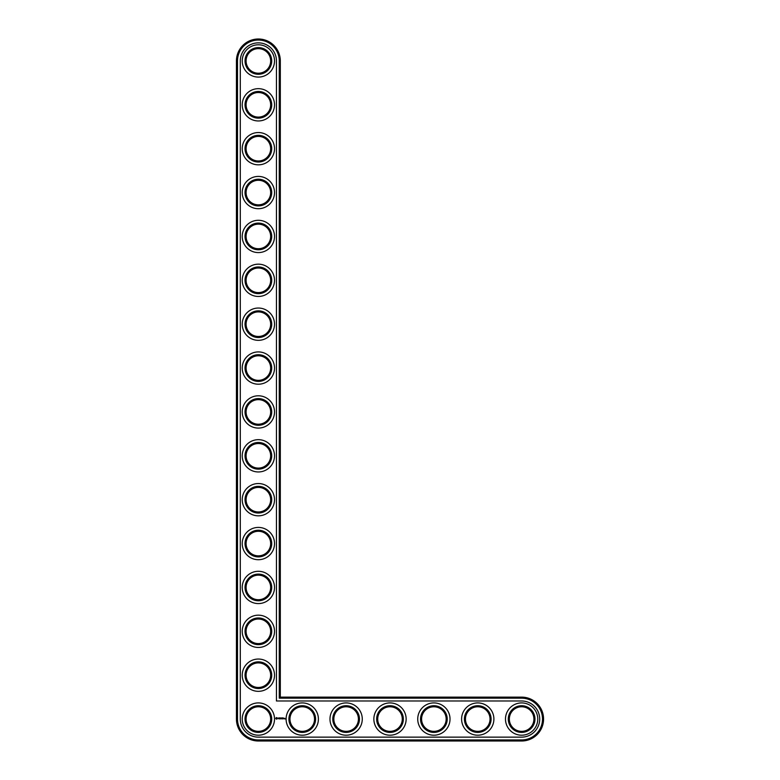 <?xml version="1.0" encoding="UTF-8"?>
<svg xmlns="http://www.w3.org/2000/svg" width="780" height="780" viewBox="0 0 780 780"><rect width="100%" height="100%" fill="white"/><g stroke="black" fill="none" stroke-linecap="round" stroke-linejoin="round"><path stroke-width="1.17" d="M280.312 697.125L280.312 60.938A21.938 21.938 0 0 0 258.375 39A21.938 21.938 0 0 0 236.438 60.938L236.438 719.062A21.938 21.938 0 0 0 258.375 741L521.625 741A21.938 21.938 0 0 0 543.562 719.062A21.938 21.938 0 0 0 521.625 697.125L280.312 697.125L279.26 698.178L279.26 60.938A20.885 20.885 0 0 0 258.375 40.053A20.885 20.885 0 0 0 237.49 60.938L237.49 719.062A20.885 20.885 0 0 0 258.375 739.947L521.625 739.947A20.885 20.885 0 0 0 542.51 719.062A20.885 20.885 0 0 0 521.625 698.178L279.26 698.178M270.66 719.062A12.285 12.285 0 0 1 252.232 729.7A12.285 12.285 0 0 1 252.232 708.425A12.285 12.285 0 0 1 270.66 719.062M271.713 719.062A13.338 13.338 0 0 1 251.706 730.616A13.338 13.338 0 0 1 251.706 707.509A13.338 13.338 0 0 1 271.713 719.062M240.298 719.062A18.076 18.076 0 0 0 258.375 737.139L521.625 737.139A18.076 18.076 0 0 0 539.701 719.062A18.076 18.076 0 0 0 521.625 700.986L276.452 700.986L276.452 60.938A18.076 18.076 0 0 0 258.375 42.861A18.076 18.076 0 0 0 240.298 60.938L240.298 719.062M274.521 719.062A16.146 16.146 0 0 1 250.302 733.044A16.146 16.146 0 0 1 250.302 705.081A16.146 16.146 0 0 1 274.521 719.062M276.237 717.551L275.74 718.673L276.861 719.179L277.368 718.058L276.237 717.551M277.836 718.019L278.548 718.721L277.836 718.019M278.684 717.99L279.006 718.848L279.377 717.941L278.684 717.99M279.572 717.883L279.523 718.799L280.108 718.848L279.63 717.99L280.166 717.941L279.572 717.883M281.122 717.912L280.79 718.477L280.361 717.941L280.41 718.848L280.469 718.136L281.229 718.789L281.122 717.912M282.029 717.883L281.502 718.848L282.029 717.883M282.311 717.883L282.311 718.848L282.311 717.883M283.179 717.883L282.643 718.848L283.238 718.799L282.701 718.741L283.179 717.883M284.144 718.799L283.774 718.312L284.144 718.799M284.29 718.312L284.29 718.848L284.29 718.312M284.768 718.312L285.08 718.994L284.768 718.312M274.521 675.188A16.146 16.146 0 0 1 250.302 689.169A16.146 16.146 0 0 1 250.302 661.206A16.146 16.146 0 0 1 274.521 675.188M271.713 675.188A13.338 13.338 0 0 1 251.706 686.741A13.338 13.338 0 0 1 251.706 663.634A13.338 13.338 0 0 1 271.713 675.188M270.66 675.188A12.285 12.285 0 0 1 252.232 685.825A12.285 12.285 0 0 1 252.232 664.55A12.285 12.285 0 0 1 270.66 675.188M318.396 719.062A16.146 16.146 0 0 1 294.177 733.044A16.146 16.146 0 0 1 294.177 705.081A16.146 16.146 0 0 1 318.396 719.062M315.588 719.062A13.338 13.338 0 0 1 295.581 730.616A13.338 13.338 0 0 1 295.581 707.509A13.338 13.338 0 0 1 315.588 719.062M314.535 719.062A12.285 12.285 0 0 1 296.107 729.7A12.285 12.285 0 0 1 296.107 708.425A12.285 12.285 0 0 1 314.535 719.062M274.521 631.312A16.146 16.146 0 0 1 250.302 645.294A16.146 16.146 0 0 1 250.302 617.331A16.146 16.146 0 0 1 274.521 631.312M271.713 631.312A13.338 13.338 0 0 1 251.706 642.866A13.338 13.338 0 0 1 251.706 619.759A13.338 13.338 0 0 1 271.713 631.312M270.66 631.312A12.285 12.285 0 0 1 252.232 641.95A12.285 12.285 0 0 1 252.232 620.675A12.285 12.285 0 0 1 270.66 631.312M274.521 587.438A16.146 16.146 0 0 1 250.302 601.419A16.146 16.146 0 0 1 250.302 573.456A16.146 16.146 0 0 1 274.521 587.438M271.713 587.438A13.338 13.338 0 0 1 251.706 598.991A13.338 13.338 0 0 1 251.706 575.884A13.338 13.338 0 0 1 271.713 587.438M270.66 587.438A12.285 12.285 0 0 1 252.232 598.075A12.285 12.285 0 0 1 252.232 576.8A12.285 12.285 0 0 1 270.66 587.438M362.271 719.062A16.146 16.146 0 0 1 338.052 733.044A16.146 16.146 0 0 1 338.052 705.081A16.146 16.146 0 0 1 362.271 719.062M359.463 719.062A13.338 13.338 0 0 1 339.456 730.616A13.338 13.338 0 0 1 339.456 707.509A13.338 13.338 0 0 1 359.463 719.062M358.41 719.062A12.285 12.285 0 0 1 339.982 729.7A12.285 12.285 0 0 1 339.982 708.425A12.285 12.285 0 0 1 358.41 719.062M274.521 543.562A16.146 16.146 0 0 1 250.302 557.544A16.146 16.146 0 0 1 250.302 529.581A16.146 16.146 0 0 1 274.521 543.562M271.713 543.562A13.338 13.338 0 0 1 251.706 555.116A13.338 13.338 0 0 1 251.706 532.009A13.338 13.338 0 0 1 271.713 543.562M270.66 543.562A12.285 12.285 0 0 1 252.232 554.2A12.285 12.285 0 0 1 252.232 532.925A12.285 12.285 0 0 1 270.66 543.562M274.521 499.688A16.146 16.146 0 0 1 250.302 513.669A16.146 16.146 0 0 1 250.302 485.706A16.146 16.146 0 0 1 274.521 499.688M271.713 499.688A13.338 13.338 0 0 1 251.706 511.241A13.338 13.338 0 0 1 251.706 488.134A13.338 13.338 0 0 1 271.713 499.688M270.66 499.688A12.285 12.285 0 0 1 252.232 510.325A12.285 12.285 0 0 1 252.232 489.05A12.285 12.285 0 0 1 270.66 499.688M274.521 455.812A16.146 16.146 0 0 1 250.302 469.794A16.146 16.146 0 0 1 250.302 441.831A16.146 16.146 0 0 1 274.521 455.812M271.713 455.812A13.338 13.338 0 0 1 251.706 467.366A13.338 13.338 0 0 1 251.706 444.259A13.338 13.338 0 0 1 271.713 455.812M270.66 455.812A12.285 12.285 0 0 1 252.232 466.45A12.285 12.285 0 0 1 252.232 445.175A12.285 12.285 0 0 1 270.66 455.812M274.521 411.938A16.146 16.146 0 0 1 250.302 425.919A16.146 16.146 0 0 1 250.302 397.956A16.146 16.146 0 0 1 274.521 411.938M271.713 411.938A13.338 13.338 0 0 1 251.706 423.491A13.338 13.338 0 0 1 251.706 400.384A13.338 13.338 0 0 1 271.713 411.938M270.66 411.938A12.285 12.285 0 0 1 252.232 422.575A12.285 12.285 0 0 1 252.232 401.3A12.285 12.285 0 0 1 270.66 411.938M406.146 719.062A16.146 16.146 0 0 1 381.927 733.044A16.146 16.146 0 0 1 381.927 705.081A16.146 16.146 0 0 1 406.146 719.062M403.338 719.062A13.338 13.338 0 0 1 383.331 730.616A13.338 13.338 0 0 1 383.331 707.509A13.338 13.338 0 0 1 403.338 719.062M402.285 719.062A12.285 12.285 0 0 1 383.857 729.7A12.285 12.285 0 0 1 383.857 708.425A12.285 12.285 0 0 1 402.285 719.062M450.021 719.062A16.146 16.146 0 0 1 425.802 733.044A16.146 16.146 0 0 1 425.802 705.081A16.146 16.146 0 0 1 450.021 719.062M447.213 719.062A13.338 13.338 0 0 1 427.206 730.616A13.338 13.338 0 0 1 427.206 707.509A13.338 13.338 0 0 1 447.213 719.062M446.16 719.062A12.285 12.285 0 0 1 427.732 729.7A12.285 12.285 0 0 1 427.732 708.425A12.285 12.285 0 0 1 446.16 719.062M493.896 719.062A16.146 16.146 0 0 1 469.677 733.044A16.146 16.146 0 0 1 469.677 705.081A16.146 16.146 0 0 1 493.896 719.062M491.088 719.062A13.338 13.338 0 0 1 471.081 730.616A13.338 13.338 0 0 1 471.081 707.509A13.338 13.338 0 0 1 491.088 719.062M490.035 719.062A12.285 12.285 0 0 1 471.607 729.7A12.285 12.285 0 0 1 471.607 708.425A12.285 12.285 0 0 1 490.035 719.062M537.771 719.062A16.146 16.146 0 0 1 513.552 733.044A16.146 16.146 0 0 1 513.552 705.081A16.146 16.146 0 0 1 537.771 719.062M534.963 719.062A13.338 13.338 0 0 1 514.956 730.616A13.338 13.338 0 0 1 514.956 707.509A13.338 13.338 0 0 1 534.963 719.062M533.91 719.062A12.285 12.285 0 0 1 515.483 729.7A12.285 12.285 0 0 1 515.483 708.425A12.285 12.285 0 0 1 533.91 719.062M274.521 368.062A16.146 16.146 0 0 1 250.302 382.044A16.146 16.146 0 0 1 250.302 354.081A16.146 16.146 0 0 1 274.521 368.062M271.713 368.062A13.338 13.338 0 0 1 251.706 379.616A13.338 13.338 0 0 1 251.706 356.509A13.338 13.338 0 0 1 271.713 368.062M270.66 368.062A12.285 12.285 0 0 1 252.232 378.7A12.285 12.285 0 0 1 252.232 357.425A12.285 12.285 0 0 1 270.66 368.062M274.521 324.188A16.146 16.146 0 0 1 250.302 338.169A16.146 16.146 0 0 1 250.302 310.206A16.146 16.146 0 0 1 274.521 324.188M271.713 324.188A13.338 13.338 0 0 1 251.706 335.741A13.338 13.338 0 0 1 251.706 312.634A13.338 13.338 0 0 1 271.713 324.188M270.66 324.188A12.285 12.285 0 0 1 252.232 334.825A12.285 12.285 0 0 1 252.232 313.55A12.285 12.285 0 0 1 270.66 324.188M274.521 280.312A16.146 16.146 0 0 1 250.302 294.294A16.146 16.146 0 0 1 250.302 266.331A16.146 16.146 0 0 1 274.521 280.312M271.713 280.312A13.338 13.338 0 0 1 251.706 291.866A13.338 13.338 0 0 1 251.706 268.759A13.338 13.338 0 0 1 271.713 280.312M270.66 280.312A12.285 12.285 0 0 1 252.232 290.95A12.285 12.285 0 0 1 252.232 269.675A12.285 12.285 0 0 1 270.66 280.312M274.521 236.438A16.146 16.146 0 0 1 250.302 250.419A16.146 16.146 0 0 1 250.302 222.456A16.146 16.146 0 0 1 274.521 236.438M271.713 236.438A13.338 13.338 0 0 1 251.706 247.991A13.338 13.338 0 0 1 251.706 224.884A13.338 13.338 0 0 1 271.713 236.438M270.66 236.438A12.285 12.285 0 0 1 252.232 247.075A12.285 12.285 0 0 1 252.232 225.8A12.285 12.285 0 0 1 270.66 236.438M274.521 192.562A16.146 16.146 0 0 1 250.302 206.544A16.146 16.146 0 0 1 250.302 178.581A16.146 16.146 0 0 1 274.521 192.562M271.713 192.562A13.338 13.338 0 0 1 251.706 204.116A13.338 13.338 0 0 1 251.706 181.009A13.338 13.338 0 0 1 271.713 192.562M270.66 192.562A12.285 12.285 0 0 1 252.232 203.2A12.285 12.285 0 0 1 252.232 181.925A12.285 12.285 0 0 1 270.66 192.562M274.521 148.688A16.146 16.146 0 0 1 250.302 162.669A16.146 16.146 0 0 1 250.302 134.706A16.146 16.146 0 0 1 274.521 148.688M271.713 148.688A13.338 13.338 0 0 1 251.706 160.241A13.338 13.338 0 0 1 251.706 137.134A13.338 13.338 0 0 1 271.713 148.688M270.66 148.688A12.285 12.285 0 0 1 252.232 159.325A12.285 12.285 0 0 1 252.232 138.05A12.285 12.285 0 0 1 270.66 148.688M274.521 104.812A16.146 16.146 0 0 1 250.302 118.794A16.146 16.146 0 0 1 250.302 90.831A16.146 16.146 0 0 1 274.521 104.812M271.713 104.812A13.338 13.338 0 0 1 251.706 116.366A13.338 13.338 0 0 1 251.706 93.259A13.338 13.338 0 0 1 271.713 104.812M270.66 104.812A12.285 12.285 0 0 1 252.232 115.45A12.285 12.285 0 0 1 252.232 94.175A12.285 12.285 0 0 1 270.66 104.812M274.521 60.938A16.146 16.146 0 0 1 250.302 74.919A16.146 16.146 0 0 1 250.302 46.956A16.146 16.146 0 0 1 274.521 60.938M271.713 60.938A13.338 13.338 0 0 1 251.706 72.491A13.338 13.338 0 0 1 251.706 49.384A13.338 13.338 0 0 1 271.713 60.938M270.66 60.938A12.285 12.285 0 0 1 252.232 71.575A12.285 12.285 0 0 1 252.232 50.3A12.285 12.285 0 0 1 270.66 60.938M276.549 717.932L276.549 718.799L276.549 717.932M280.312 60.938L279.26 60.938M521.625 697.125L521.625 698.178M236.438 60.938L237.49 60.938M521.625 741L521.625 739.947M236.438 719.062L237.49 719.062M258.375 741L258.375 739.947"/></g></svg>
